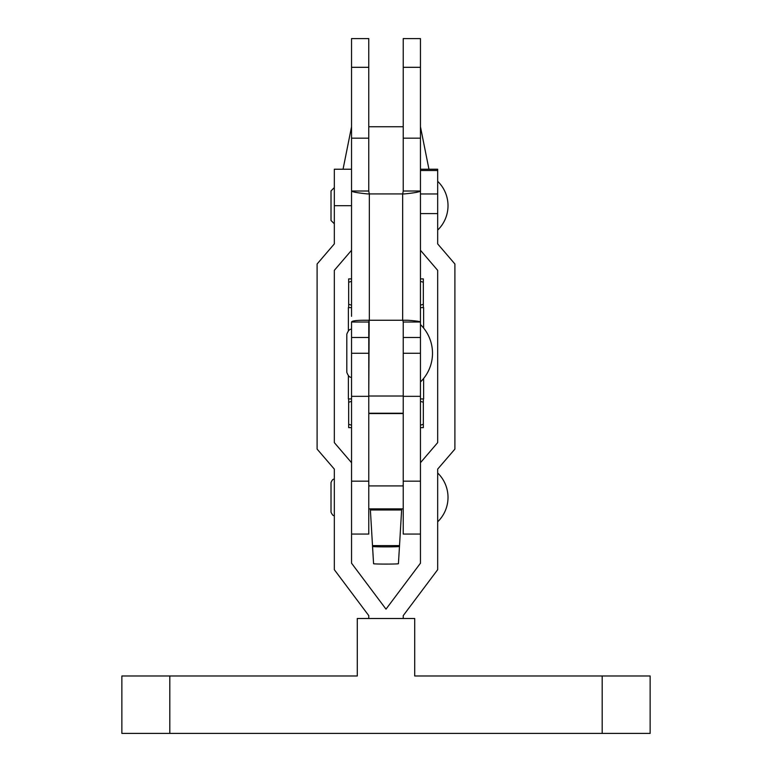 <?xml version="1.0" encoding="UTF-8"?>
<svg xmlns="http://www.w3.org/2000/svg" width="772" height="772" viewBox="0 0 772 772"><rect width="100%" height="100%" fill="white"/><g stroke="black" fill="none" stroke-linecap="round" stroke-linejoin="round"><path stroke-width="1.16" d="M420.45 324.558A40.212 40.212 0 0 1 420.45 381.976A40.212 40.212 0 0 0 420.45 324.558M420.45 314.725L420.45 563.203L386 609.137L351.55 563.203L351.55 462.717L334.324 442.617L334.324 270.354L351.54 250.273M398.42 563.666L399.481 546.422L398.42 563.666C399.22 564.226 372.837 564.226 373.58 563.676L372.519 546.422C371.689 547.02 400.34 547.02 399.481 546.412L401.681 508.883M370.319 508.883L373.58 563.676M368.775 483.803L368.9 485.916M403.1 485.916L403.225 483.803M368.775 321.461L368.775 534.06L351.55 534.06M420.45 534.06L403.225 534.06L403.225 396.335L420.45 396.335M369.17 320.255L368.765 396.335L351.54 396.335L351.55 462.717M368.775 481.168L351.55 481.168M420.45 481.168L403.225 481.168M369.277 193.926L368.765 191.012L351.54 191.012L351.54 316.317M402.704 193.926L403.225 191.012L403.225 38.6L420.45 38.6L420.45 191.012C419.621 191.977 414.255 192.952 404.364 193.926L367.626 193.926C357.735 192.952 352.37 191.977 351.54 191.012L351.54 38.6L368.765 38.6L368.765 67.309L351.54 67.309M351.54 396.335L351.54 322.011L368.765 322.011M403.225 191.012L420.45 191.012L420.45 322.011L403.225 322.011L403.225 396.335M420.45 191.012L420.45 250.253L437.676 270.354L437.676 442.617L420.45 462.717M369.334 193.926L369.334 320.255L407.751 320.255C415.732 320.834 419.968 321.422 420.45 322.011M403.225 322.011L402.82 320.255M369.334 320.255L364.239 320.255C356.23 320.283 351.993 320.863 351.54 322.011M368.765 191.012L368.765 67.309M420.45 169.232L437.676 169.232L437.676 170.525L420.45 170.525M437.676 170.525L437.676 193.965L420.45 193.965M437.676 193.965L437.676 213.583L420.45 213.583M368.765 126.743L403.225 126.743M423.616 378.502L423.616 398.921L420.45 398.921M423.616 328.042L423.616 307.623L420.45 307.623M351.55 398.921L348.384 398.921L348.384 375.896M348.384 330.648L348.384 307.623L351.54 307.623M351.54 278.904L348.674 278.904L348.674 307.623M348.674 304.284L351.54 305.181M348.674 282.243L351.54 281.346M420.45 305.181L423.326 304.284L423.326 307.623M420.45 281.346L423.326 282.243L423.326 304.284M423.326 282.243L423.326 278.904L420.45 278.904M351.55 401.353L348.674 402.251L348.674 427.63L351.55 427.63M348.674 424.301L351.55 425.198M420.45 427.63L423.326 427.63L423.326 424.301L420.45 425.198M420.45 401.353L423.326 402.251L423.326 398.921M348.674 402.251L348.674 398.921M423.326 402.251L423.326 424.301M420.45 337.48L403.225 337.48L403.225 413.242L368.775 413.242L368.775 396.017L403.225 396.017M437.676 181.295A33.978 33.978 0 0 1 437.676 230.104M121.86 675.982L169.811 675.982L169.811 733.4L121.86 733.4L121.86 675.982M437.676 472.995A33.978 33.978 0 0 1 437.676 521.804M351.54 205.699L334.324 205.699L334.324 169.232L351.54 169.232M368.775 618.497L368.775 615.631L334.324 569.688L334.324 469.106L317.099 449.092L317.099 263.995L334.324 243.904L334.324 205.699M437.676 213.583L437.676 243.904L454.901 263.995L454.901 449.092L437.676 469.106L437.676 569.688L403.225 615.631L403.225 618.497M169.811 675.982L357.291 675.982L357.291 618.497L414.709 618.497L414.709 675.982L650.14 675.982L650.14 733.4L169.811 733.4M399.481 545.611L372.519 545.611M401.614 509.983L370.386 509.983M402.656 193.926L402.656 320.255M403.225 138.178L420.45 138.178M403.225 67.309L420.45 67.309M403.225 353.267L420.45 353.267M368.765 138.178L351.54 138.178M368.765 353.267L351.54 353.267M368.765 337.48L351.54 337.48M602.189 675.982L602.189 733.4M346.811 334.18C348.317 330.339 349.89 328.766 351.54 329.441C349.899 328.756 348.317 330.339 346.811 334.18L346.811 372.365C348.317 376.205 349.899 377.788 351.55 377.103C349.89 377.778 348.317 376.196 346.811 372.365L346.811 353.267L346.811 372.365M420.45 126.743L428.952 169.232M351.54 126.801L343.048 169.232M403.225 413.56L368.775 413.56M403.225 508.883L368.775 508.883M334.324 515.484C333.446 516.111 332.346 515.011 331.014 512.183L331.014 482.616C332.114 479.904 333.214 478.804 334.324 479.306M334.324 223.784L331.014 220.483L331.014 190.906L334.324 187.606M403.225 485.916L368.775 485.916"/></g></svg>
